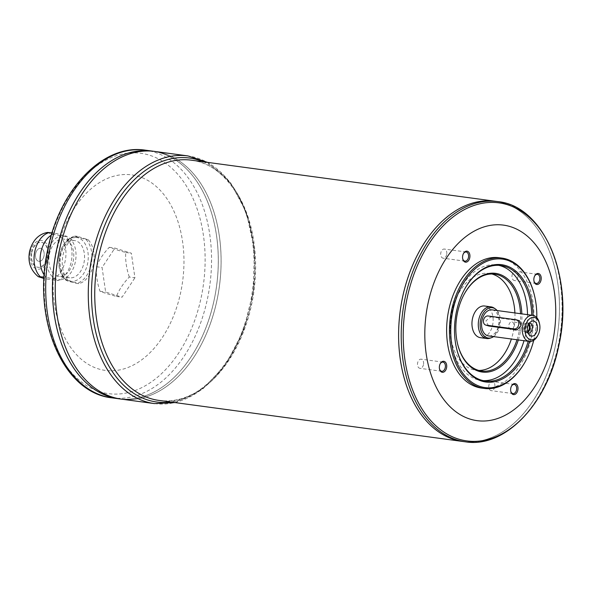 <?xml version="1.0" encoding="UTF-8"?>
<svg xmlns="http://www.w3.org/2000/svg" width="592" height="592" viewBox="0 0 592 592"><rect width="100%" height="100%" fill="white"/><g stroke="black" fill="none" stroke-linecap="round" stroke-linejoin="round"><path stroke-width="0.44" stroke-dasharray="2.96 2.22" d="M513.819 326.503A3.885 2.546 -82.3 0 1 510.844 329.589A3.885 2.546 -82.3 0 1 508.913 324.971A3.885 2.546 -82.3 0 1 511.888 321.885A3.885 2.546 -82.3 0 1 513.819 326.503M494.742 386.983A4.618 3.034 -82.3 0 1 491.205 390.646A4.618 3.034 -82.3 0 1 488.911 385.155A4.618 3.034 -82.3 0 1 492.448 381.492A4.618 3.034 -82.3 0 1 494.742 386.983M517.948 276.856A4.618 3.034 -82.3 0 1 514.418 280.519A4.618 3.034 -82.3 0 1 512.117 275.028A4.618 3.034 -82.3 0 1 515.654 271.365A4.618 3.034 -82.3 0 1 517.948 276.856M446.671 254.538A4.618 3.034 -82.3 0 1 443.134 258.201A4.618 3.034 -82.3 0 1 440.84 252.71A4.618 3.034 -82.3 0 1 444.377 249.047A4.618 3.034 -82.3 0 1 446.671 254.538M423.465 364.665A4.618 3.034 -82.3 0 1 419.928 368.328A4.618 3.034 -82.3 0 1 417.634 362.837A4.618 3.034 -82.3 0 1 421.171 359.174A4.618 3.034 -82.3 0 1 423.465 364.665M539.349 322.951A13.157 8.628 -82.3 0 1 537.603 335.849M488.563 325.948L485.914 320.82L490.946 316.883L488.023 315.973M492.041 309.853A13.157 8.628 -82.3 0 1 498.834 324.039A13.157 8.628 -82.3 0 1 488.518 335.923M519.48 320.775L490.946 316.883M47.582 232.449L50.979 233.921L65.978 236.689A24.05 15.777 -82.3 0 1 71.24 261.775A24.05 15.777 -82.3 0 1 56.714 280.66L44.008 278.506M77.53 236.371L75.339 236.075A24.05 15.777 -82.3 0 0 60.806 254.96A24.05 15.777 -82.3 0 0 66.075 280.046L68.258 280.342A24.05 15.777 -82.3 0 1 62.996 255.256A24.05 15.777 -82.3 0 1 77.53 236.371L88.09 239.679A24.05 15.777 -82.3 0 1 93.358 264.765A24.05 15.777 -82.3 0 1 78.825 283.649L76.634 283.353C69.834 281.799 66.311 280.697 66.075 280.046L65.564 280.105C59.577 273.844 57.557 265.453 59.503 254.93C61.864 244.711 66.977 238.413 74.858 236.045L75.339 236.075C75.576 236.726 79.099 237.829 85.907 239.383A24.05 15.777 -82.3 0 1 91.168 264.469A24.05 15.777 -82.3 0 1 76.634 283.353M88.09 239.679L85.907 239.383M61.775 279.557A22.17 14.548 -82.3 0 1 47.316 253.346A22.17 14.548 -82.3 0 1 67.555 236.815A22.17 14.548 -82.3 0 1 75.724 259.681A22.17 14.548 -82.3 0 1 61.775 279.557L56.714 280.66C58.445 280.268 54.923 279.165 46.146 277.352L44.089 277.078M46.146 277.352A24.05 15.777 -82.3 0 1 44.222 274.991M51.371 235.105A24.05 15.777 -82.3 0 1 55.411 233.381L52.029 232.922M30.392 251.926A14.467 9.494 -82.3 0 1 46.664 244A14.467 9.494 -82.3 0 1 41.514 268.435A14.467 9.494 -82.3 0 1 30.392 251.926M55.411 233.381C64.188 235.194 67.71 236.297 65.978 236.689L66.178 236.09L67.555 236.815M129.308 277.026A51.667 35.735 64 0 1 125.726 252.466A51.667 4.344 11.9 0 1 109.291 247.315A51.667 31.391 -34 0 0 96.444 266.733A51.667 35.735 -116 0 0 100.026 291.294A51.667 4.344 -168.1 0 0 116.461 296.437A51.667 31.391 146 0 1 129.308 277.026L134.932 277.781L131.35 253.221L114.915 248.078L102.068 267.488L105.65 292.048L122.078 297.199L134.932 277.781M125.726 252.466L131.35 253.221M109.291 247.315L114.915 248.078M96.444 266.733L102.068 267.488M100.026 291.294L105.65 292.048M116.461 296.437L122.078 297.199M68.258 280.342L78.825 283.649M56.24 253.139A98.657 64.713 -82.3 0 1 167.181 199.082A98.657 64.713 -82.3 0 1 132.075 365.693A98.657 64.713 -82.3 0 1 56.24 253.139M462.818 441.484A121.205 79.506 -82.3 0 0 557.842 332.016A121.205 79.506 -82.3 0 0 495.282 201.258A121.205 79.506 -82.3 0 1 557.827 332.016A121.205 79.506 -82.3 0 1 462.811 441.484M418.611 252.695A121.19 79.491 -82.3 0 1 495.267 201.273A121.19 79.491 -82.3 0 1 557.812 332.016A121.19 79.491 -82.3 0 1 462.803 441.462A121.19 79.491 -82.3 0 1 402.545 371.532M402.567 297.421A121.19 79.491 -82.3 0 1 495.282 201.273A121.19 79.491 -82.3 0 1 557.827 332.016A121.19 79.491 -82.3 0 1 462.818 441.462A121.19 79.491 -82.3 0 1 402.567 297.421M499.093 257.712A65.771 43.142 -82.3 0 1 533.037 328.664A65.771 43.142 -82.3 0 1 481.474 388.063M525.888 360.535A65.771 43.142 97.7 0 0 534.598 336.263A65.771 43.142 97.7 0 0 534.606 296.044M529.551 341.458A59.193 38.828 97.7 0 0 531.15 335.057A59.193 38.828 97.7 0 0 533.074 315.403M533.747 340.296A64.831 42.528 97.7 0 0 534.709 336.175A64.831 42.528 97.7 0 0 536.811 317.645M464.165 290.043A58.253 38.214 97.7 0 0 464.047 290.258A58.253 38.214 97.7 0 0 456.328 311.755A58.253 38.214 97.7 0 0 456.321 347.378A58.253 38.214 97.7 0 0 456.38 347.622M528.219 341.288A58.253 38.214 97.7 0 0 529.855 334.776A58.253 38.214 97.7 0 0 531.742 315.218M483.19 380.619A58.253 38.214 -82.3 0 1 481.074 380.427A58.253 38.214 -82.3 0 1 452.11 311.185A58.253 38.214 -82.3 0 1 496.681 264.964A58.253 38.214 -82.3 0 1 498.775 265.342M527.524 314.648A58.253 38.214 -82.3 0 1 524.001 340.718M518.333 339.949A49.795 32.664 97.7 0 0 520.301 332.541A49.795 32.664 97.7 0 0 521.855 313.878M463.928 294.698A48.855 32.049 97.7 0 0 463.81 294.92A48.855 32.049 97.7 0 0 457.342 312.946A48.855 32.049 97.7 0 0 457.335 342.827A48.855 32.049 97.7 0 0 457.387 343.064M517.001 339.771A48.855 32.049 97.7 0 0 519.006 332.26A48.855 32.049 97.7 0 0 520.523 313.701M478.847 370.451A48.855 32.049 -82.3 0 1 476.005 370.259A48.855 32.049 -82.3 0 1 451.718 312.184A48.855 32.049 -82.3 0 1 489.096 273.423A48.855 32.049 -82.3 0 1 491.878 273.992M514.899 312.939A48.855 32.049 -82.3 0 1 511.377 339.009M484.693 306.012A15.969 10.478 -82.3 0 1 492.936 323.247A15.969 10.478 -82.3 0 1 480.408 337.669M494.187 308.121A15.969 10.478 -82.3 0 1 499.256 324.098A15.969 10.478 -82.3 0 1 490.132 338.158M497.11 310.534A15.288 10.027 -82.3 0 1 493.587 336.604M528.027 332.978A4.98 3.263 -82.3 0 1 526.858 332.164A4.98 3.263 -82.3 0 1 525.933 327.147A4.98 3.263 -82.3 0 1 528.012 323.654A4.98 3.263 -82.3 0 1 529.352 323.18M527.812 332.356A4.98 3.263 -82.3 0 1 526.162 332.763A4.98 3.263 -82.3 0 1 523.683 326.843A4.98 3.263 -82.3 0 1 527.494 322.892A4.98 3.263 -82.3 0 1 528.974 323.72M528.486 324.601A3.885 2.546 97.7 0 0 527.346 323.979A3.885 2.546 97.7 0 0 524.305 327.487A3.885 2.546 97.7 0 0 526.31 331.675A3.885 2.546 97.7 0 0 527.568 331.372M73.068 204.114A124.942 81.955 -82.3 0 1 152.1 151.101A124.942 81.955 -82.3 0 1 216.598 285.899A124.942 81.955 -82.3 0 1 118.644 398.734A124.964 81.97 -82.3 0 0 216.613 285.899A124.964 81.97 -82.3 0 0 152.114 151.078A124.964 81.97 -82.3 0 1 216.598 285.899A124.964 81.97 -82.3 0 1 118.637 398.756A124.942 81.955 -82.3 0 1 56.506 326.643M152.1 151.101A124.942 81.955 -82.3 0 1 216.583 285.892A124.942 81.955 -82.3 0 1 118.629 398.734L118.644 398.734A124.942 81.955 -82.3 0 1 56.529 250.224A124.942 81.955 -82.3 0 1 152.114 151.101L152.1 151.101M75.865 204.492A124.942 81.955 -82.3 0 1 154.897 151.478A124.942 81.955 -82.3 0 1 219.38 286.269A124.942 81.955 -82.3 0 1 121.427 399.112A124.964 81.97 -82.3 0 0 219.41 286.276A124.964 81.97 -82.3 0 0 154.912 151.456A124.964 81.97 -82.3 0 1 219.395 286.276A124.964 81.97 -82.3 0 1 121.434 399.134A124.942 81.955 -82.3 0 1 59.304 327.021M59.326 250.601A124.942 81.955 -82.3 0 1 154.912 151.478A124.942 81.955 -82.3 0 1 219.395 286.276A124.942 81.955 -82.3 0 1 121.441 399.119A124.942 81.955 -82.3 0 1 59.326 250.601M35.668 253.524A6.579 4.314 -82.3 0 1 40.7 248.307A6.579 4.314 -82.3 0 1 44.097 255.404A6.579 4.314 -82.3 0 1 38.939 261.346A6.579 4.314 -82.3 0 1 35.668 253.524A6.579 4.314 -82.3 0 1 40.685 248.307A6.579 4.314 -82.3 0 1 44.082 255.404A6.579 4.314 -82.3 0 1 38.924 261.338A6.579 4.314 -82.3 0 1 35.653 253.524M31.857 252.333A12.587 8.258 -82.3 0 1 41.492 242.35A12.587 8.258 -82.3 0 1 47.989 255.929A12.587 8.258 -82.3 0 1 38.117 267.303A12.587 8.258 -82.3 0 1 31.857 252.333M31.576 252.296A12.587 8.258 -82.3 0 1 41.211 242.306A12.587 8.258 -82.3 0 1 47.708 255.892A12.587 8.258 -82.3 0 1 37.836 267.258A12.587 8.258 -82.3 0 1 31.576 252.296M49.447 254.012A18.789 12.328 -82.3 0 1 63.825 239.109A18.789 12.328 -82.3 0 1 73.526 259.377A18.789 12.328 -82.3 0 1 58.793 276.353A18.789 12.328 -82.3 0 1 49.447 254.012M60.236 255.47A18.789 12.328 -82.3 0 1 74.607 240.567A18.789 12.328 -82.3 0 1 84.308 260.835A18.789 12.328 -82.3 0 1 69.575 277.811A18.789 12.328 -82.3 0 1 60.236 255.47M440.145 363.873A4.618 3.034 97.7 0 0 440.034 364.073A4.618 3.034 97.7 0 0 439.419 368.609A4.618 3.034 97.7 0 0 439.479 368.831M463.351 253.746A4.618 3.034 97.7 0 0 463.24 253.953A4.618 3.034 97.7 0 0 462.626 258.482A4.618 3.034 97.7 0 0 462.685 258.704M534.635 276.064A4.618 3.034 97.7 0 0 534.517 276.272A4.618 3.034 97.7 0 0 533.903 280.8A4.618 3.034 97.7 0 0 533.962 281.03M511.429 386.191A4.618 3.034 97.7 0 0 511.31 386.398A4.618 3.034 97.7 0 0 510.696 390.927A4.618 3.034 97.7 0 0 510.755 391.157M59.918 235.868A24.05 15.777 -82.3 0 1 65.179 260.954A24.05 15.777 -82.3 0 1 50.653 279.846M59.563 255.004A22.17 14.548 -82.3 0 1 84.493 242.853A22.17 14.548 -82.3 0 1 76.605 280.297A22.17 14.548 -82.3 0 1 59.563 255.004M191.416 160.188A121.205 79.506 -82.3 0 1 253.975 290.946A121.205 79.506 -82.3 0 1 158.952 400.414C207.385 410.219 260.184 333.163 254.471 257.49C252.495 205.387 224.819 163.718 191.416 160.188M465.416 441.832A121.205 79.506 97.7 0 0 558.138 345.676A121.205 79.506 97.7 0 0 497.879 201.606M48.13 249.506A121.256 79.535 -82.3 0 1 184.497 183.061A121.256 79.535 -82.3 0 1 141.34 387.841A121.256 79.535 -82.3 0 1 48.13 249.506M111.881 397.839A124.964 81.97 97.7 0 0 207.481 298.701A124.964 81.97 97.7 0 0 145.358 150.168M154.468 403.596A124.964 81.97 97.7 0 0 250.068 304.458A124.964 81.97 97.7 0 0 187.945 155.925M203.359 161.801A123.084 80.734 -82.3 0 1 253.206 290.842A123.084 80.734 -82.3 0 1 170.888 402.027M519.051 320.686L516.135 319.769M527.346 323.979L511.888 321.885M526.31 331.675L510.844 329.589M514.233 384.437L492.448 381.492M512.998 393.591L491.205 390.646M537.44 274.311L515.654 271.365M536.204 283.464L514.418 280.519M466.163 251.992L444.377 249.047M464.927 261.146L443.134 258.201M442.957 362.119L421.171 359.174M441.713 371.273L419.928 368.328M500.891 265.534L496.681 264.964M485.292 380.996L481.074 380.427M494.72 274.185L489.096 273.423M481.629 371.021L476.005 370.259M526.858 332.164L529.063 334.746M528.012 323.654L530.817 321.745M529.744 323.195L527.494 322.892M528.412 333.067L526.162 332.763M74.607 240.567L63.825 239.109M69.575 277.811L58.793 276.353M175.032 402.582L202.235 389.514L225.878 364.554L243.541 330.447L253.398 290.872L254.405 250.098L246.427 212.528L230.258 182.181L207.503 162.356M457.335 342.827L457.446 343.308M463.81 294.92L464.047 294.476M456.321 347.378L456.432 347.867M464.047 290.258L464.276 289.821M439.419 368.609L439.53 369.09M440.034 364.073L440.263 363.636M462.626 258.482L462.737 258.963M463.24 253.953L463.477 253.509M533.903 280.8L534.014 281.289M534.517 276.272L534.754 275.835M510.696 390.927L510.807 391.416M511.31 386.398L511.547 385.962"/><path stroke-width="0.89" d="M538.069 334.976L537.603 335.849A13.157 8.628 -82.3 0 1 529.285 341.429A13.157 8.628 -82.3 0 1 522.743 325.8A13.157 8.628 -82.3 0 1 532.807 315.358A13.157 8.628 -82.3 0 1 539.349 322.951L539.564 323.92A11.278 7.393 -82.3 0 1 538.069 334.976A11.278 7.393 -82.3 0 1 528.745 338.905A11.278 7.393 -82.3 0 1 525.333 326.355A11.278 7.393 -82.3 0 1 532.452 317.445A11.278 7.393 -82.3 0 1 539.564 323.92M516.572 319.865L519.48 320.775L521.056 325.57L517.127 329.848L489.014 326.044L485.655 325.038A4.699 3.522 107.4 0 1 483.612 319.784A4.699 3.522 107.4 0 1 488.023 315.973L516.135 319.769A4.699 3.522 107.4 0 1 516.572 319.865A4.699 3.522 107.4 0 1 518.614 325.119A4.699 3.522 107.4 0 1 514.204 328.93L486.091 325.134A4.699 3.522 107.4 0 1 485.655 325.038M529.285 341.429L488.518 335.923A13.157 8.628 -82.3 0 1 481.977 320.287A13.157 8.628 -82.3 0 1 492.041 309.853L532.807 315.358M44.089 277.078L38.265 276.664L44.008 278.506M44.222 274.991A24.05 15.777 -82.3 0 1 40.885 252.266A24.05 15.777 -82.3 0 1 51.371 235.105M52.029 232.922L47.582 232.449C40.574 233.611 32.997 238.443 29.6 251.319C27.595 261.723 30.481 270.174 38.265 276.664M402.545 371.532A121.19 79.491 -82.3 0 1 402.56 297.413A121.205 79.506 -82.3 0 1 495.267 201.25A121.205 79.506 -82.3 0 1 495.275 201.258L191.416 160.188A121.205 79.506 -82.3 0 0 98.694 256.343A121.205 79.506 -82.3 0 0 158.952 400.414L462.803 441.477A121.205 79.506 -82.3 0 1 462.803 441.477A121.205 79.506 -82.3 0 1 402.545 297.413A121.19 79.491 -82.3 0 1 418.611 252.695M402.56 297.413A121.205 79.506 -82.3 0 1 495.282 201.258L497.879 201.606A121.205 79.506 97.7 0 0 405.157 297.769A121.205 79.506 97.7 0 0 465.416 441.832L462.818 441.484A121.205 79.506 -82.3 0 1 402.56 297.413M428.023 303.385A98.657 64.713 -82.3 0 1 538.964 249.328A98.657 64.713 -82.3 0 1 503.859 415.939A98.657 64.713 -82.3 0 1 428.023 303.385M515.462 383.69A5.557 3.648 -82.3 0 1 516.927 392.548A5.557 3.648 -82.3 0 1 510.807 391.416A5.557 3.648 -82.3 0 1 511.547 385.962A5.557 3.648 -82.3 0 1 515.462 383.69M538.668 273.563A5.557 3.648 -82.3 0 1 540.133 282.421A5.557 3.648 -82.3 0 1 534.014 281.289A5.557 3.648 -82.3 0 1 534.754 275.835A5.557 3.648 -82.3 0 1 538.668 273.563M467.391 251.245A5.557 3.648 -82.3 0 1 468.857 260.103A5.557 3.648 -82.3 0 1 462.737 258.963A5.557 3.648 -82.3 0 1 463.477 253.509A5.557 3.648 -82.3 0 1 467.391 251.245M444.178 361.372A5.557 3.648 -82.3 0 1 445.65 370.229A5.557 3.648 -82.3 0 1 439.53 369.09A5.557 3.648 -82.3 0 1 440.263 363.636A5.557 3.648 -82.3 0 1 444.178 361.372M484.286 388.441L481.474 388.063A65.771 43.142 -82.3 0 1 448.773 309.89A65.771 43.142 -82.3 0 1 499.093 257.712L501.905 258.09A65.771 43.142 97.7 0 0 451.585 310.267A65.771 43.142 97.7 0 0 484.286 388.441A65.771 43.142 97.7 0 0 525.888 360.535L526.125 360.099A64.831 42.528 97.7 0 0 533.747 340.296M536.811 317.645A64.831 42.528 97.7 0 0 534.717 296.525L534.606 296.044A65.771 43.142 97.7 0 0 501.905 258.09M533.074 315.403A59.193 38.828 97.7 0 0 507.263 266.097A59.193 38.828 97.7 0 0 464.276 289.821A59.193 38.828 97.7 0 0 456.432 347.867A59.193 38.828 97.7 0 0 491.582 382.151A59.193 38.828 97.7 0 0 529.551 341.458M534.717 296.525A64.831 42.528 97.7 0 0 473.437 270.411A64.831 42.528 97.7 0 0 460.11 369.008A64.831 42.528 97.7 0 0 526.125 360.099M456.38 347.622A58.253 38.214 97.7 0 0 485.292 380.996A58.253 38.214 97.7 0 0 528.219 341.288M498.775 265.342A58.253 38.214 -82.3 0 1 527.524 314.648M524.001 340.718A58.253 38.214 -82.3 0 1 483.19 380.619M531.742 315.218A58.253 38.214 97.7 0 0 500.891 265.534A58.253 38.214 97.7 0 0 464.165 290.043M521.855 313.878A49.795 32.664 97.7 0 0 499.53 274.281A49.795 32.664 97.7 0 0 464.047 294.476A49.795 32.664 97.7 0 0 457.446 343.308A49.795 32.664 97.7 0 0 486.298 372.205A49.795 32.664 97.7 0 0 518.333 339.949M457.387 343.064A48.855 32.049 97.7 0 0 481.629 371.021A48.855 32.049 97.7 0 0 517.001 339.771M491.878 273.992A48.855 32.049 -82.3 0 1 514.899 312.939M511.377 339.009A48.855 32.049 -82.3 0 1 478.847 370.451M520.523 313.701A48.855 32.049 97.7 0 0 494.72 274.185A48.855 32.049 97.7 0 0 463.928 294.698M493.587 336.604A15.288 10.027 -82.3 0 1 491.478 337.684L490.132 338.158A15.969 10.478 -82.3 0 1 486.735 338.528L480.408 337.669A15.969 10.478 -82.3 0 1 472.468 318.688A15.969 10.478 -82.3 0 1 484.693 306.012L491.012 306.871A15.969 10.478 -82.3 0 1 494.187 308.121L495.371 308.935A15.288 10.027 -82.3 0 1 497.11 310.534M486.735 338.528A15.969 10.478 -82.3 0 1 478.795 319.539A15.969 10.478 -82.3 0 1 491.012 306.871M491.478 337.684A15.288 10.027 -82.3 0 1 480.63 319.865A15.288 10.027 -82.3 0 1 495.371 308.935M527.65 327.08A7.607 4.995 -82.3 0 1 530.817 321.745A7.607 4.995 -82.3 0 1 536.885 324.231A7.607 4.995 -82.3 0 1 535.575 333.962A7.607 4.995 -82.3 0 1 529.063 334.746A7.607 4.995 -82.3 0 1 527.65 327.08M529.352 323.18A4.98 3.263 -82.3 0 1 529.744 323.195A4.98 3.263 -82.3 0 1 532.312 328.567A4.98 3.263 -82.3 0 1 528.412 333.067A4.98 3.263 -82.3 0 1 528.027 332.978M528.974 323.72A4.98 3.263 -82.3 0 1 530.062 328.264A4.98 3.263 -82.3 0 1 527.812 332.356M527.568 331.372A3.885 2.546 97.7 0 0 529.278 328.597A3.885 2.546 97.7 0 0 528.486 324.601M111.881 397.839L118.629 398.756A124.964 81.97 -82.3 0 1 118.629 398.756A124.964 81.97 -82.3 0 1 56.499 250.216A124.964 81.97 -82.3 0 1 152.1 151.078A124.964 81.97 -82.3 0 1 152.107 151.078L145.358 150.168A124.964 81.97 97.7 0 0 49.758 249.306A124.964 81.97 97.7 0 0 111.881 397.839C62.352 392.785 31.946 318.119 47.797 249.262C59.54 189.514 103.075 143.464 145.358 150.168M56.506 326.643A124.942 81.955 -82.3 0 1 56.514 250.224A124.942 81.955 -82.3 0 1 73.068 204.114M207.503 162.356L187.945 155.925A124.964 81.97 97.7 0 0 92.345 255.063A124.964 81.97 97.7 0 0 154.468 403.596L121.441 399.134A124.964 81.97 -82.3 0 1 121.427 399.134L118.644 398.756A124.964 81.97 -82.3 0 1 56.514 250.224A124.964 81.97 -82.3 0 1 152.114 151.078L154.897 151.456A124.964 81.97 -82.3 0 1 154.904 151.456A124.964 81.97 -82.3 0 0 59.311 250.601A124.964 81.97 -82.3 0 1 154.897 151.456M59.304 327.021A124.942 81.955 -82.3 0 1 59.311 250.601A124.964 81.97 -82.3 0 0 121.441 399.134A124.964 81.97 -82.3 0 1 59.296 250.601A124.942 81.955 -82.3 0 1 75.865 204.492M439.479 368.831A4.618 3.034 97.7 0 0 441.713 371.273A4.618 3.034 97.7 0 0 445.251 367.61A4.618 3.034 97.7 0 0 443.282 362.186A4.618 3.034 97.7 0 0 442.957 362.119A4.618 3.034 97.7 0 0 440.145 363.873M462.685 258.704A4.618 3.034 97.7 0 0 464.927 261.146A4.618 3.034 97.7 0 0 468.457 257.483A4.618 3.034 97.7 0 0 466.489 252.066A4.618 3.034 97.7 0 0 466.163 251.992A4.618 3.034 97.7 0 0 463.351 253.746M533.962 281.03A4.618 3.034 97.7 0 0 536.204 283.464A4.618 3.034 97.7 0 0 539.734 279.801A4.618 3.034 97.7 0 0 537.773 274.385A4.618 3.034 97.7 0 0 537.44 274.311A4.618 3.034 97.7 0 0 534.635 276.064M510.755 391.157A4.618 3.034 97.7 0 0 512.998 393.591A4.618 3.034 97.7 0 0 516.527 389.928A4.618 3.034 97.7 0 0 514.566 384.511A4.618 3.034 97.7 0 0 514.233 384.437A4.618 3.034 97.7 0 0 511.429 386.191M40.086 276.538A24.05 15.777 -82.3 0 1 34.824 251.445A24.05 15.777 -82.3 0 1 49.351 232.56M558.722 345.632A120.109 78.788 97.7 0 0 507.603 204.78A120.109 78.788 97.7 0 0 407.126 298.153A120.109 78.788 97.7 0 0 458.245 439.005A120.109 78.788 97.7 0 0 558.722 345.632M170.888 402.027A123.084 80.734 -82.3 0 1 95.519 255.707A123.084 80.734 -82.3 0 1 203.359 161.801M489.014 326.044L486.091 325.134M517.127 329.848L514.204 328.93M187.945 155.925L154.912 151.456M154.468 403.596L175.032 402.582M465.416 441.832C504.946 448.359 547.341 404.084 558.789 345.691C574.351 278.358 544.359 205.957 497.879 201.606"/></g></svg>
